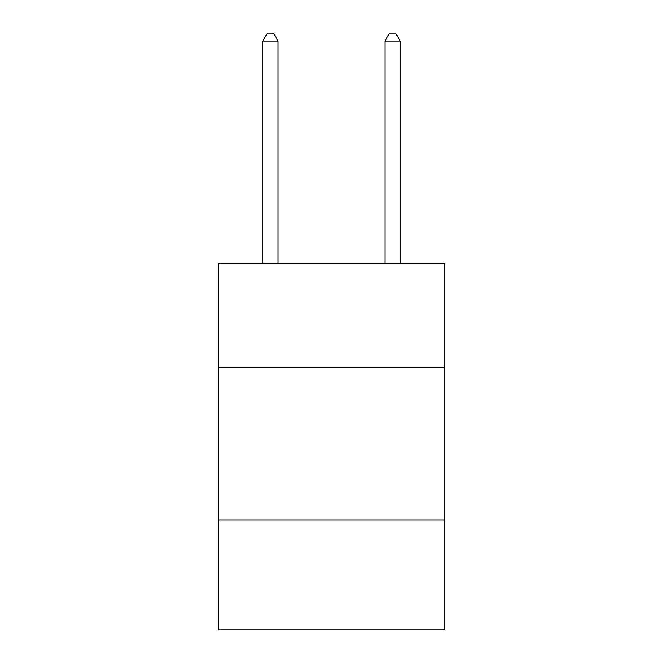 <?xml version="1.0" encoding="UTF-8"?>
<svg xmlns="http://www.w3.org/2000/svg" width="663" height="663" viewBox="0 0 663 663"><rect width="100%" height="100%" fill="white"/><g stroke="black" fill="none" stroke-linecap="round" stroke-linejoin="round"><path stroke-width="0.99" d="M444.492 367.227L444.492 263.402L218.508 263.402L218.508 367.227L444.492 367.227L444.492 629.85L218.508 629.85L218.508 367.227M444.492 519.916L218.508 519.916M278.062 263.402L278.062 41.089L262.788 41.089L262.788 263.402M262.788 41.089L267.371 33.15L273.479 33.15L278.062 41.089M400.212 263.402L400.212 41.089L384.938 41.089L384.938 263.402M384.938 41.089L389.521 33.15L395.629 33.15L400.212 41.089"/></g></svg>
